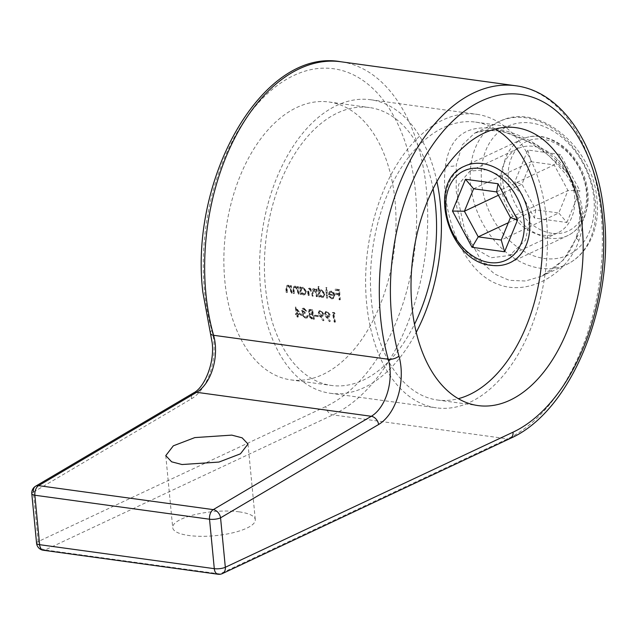 <?xml version="1.0" encoding="UTF-8"?>
<svg xmlns="http://www.w3.org/2000/svg" width="636" height="636" viewBox="0 0 636 636"><rect width="100%" height="100%" fill="white"/><g stroke="black" fill="none" stroke-linecap="round" stroke-linejoin="round"><path stroke-width="0.48" stroke-dasharray="3.18 2.39" d="M239.168 511.853A41.483 12.06 174.5 0 1 255.29 519.699A41.483 12.06 174.5 0 1 232.768 532.809A41.483 12.06 174.5 0 1 188.82 535.496A41.483 12.06 174.5 0 1 172.706 527.649A41.483 12.06 174.5 0 1 195.228 514.54A41.483 12.06 174.5 0 1 239.168 511.853M445.184 192.589C449.016 231.448 467.706 272.725 497.153 283.918C526.624 296.551 566.883 275.825 578.935 240.416C582.171 231.21 583.331 221.551 582.417 211.43C579.118 172.197 540.497 140.492 506.741 131.215C471.061 121.619 450.67 132.852 445.582 164.931C444.349 173.278 444.214 182.492 445.184 192.589M577.711 235.908L563.496 259.933L541.904 276.103L525.519 281.009L509.317 280.341L494.673 274.068L482.319 262.906L464.733 230.272L456.211 191.19L456.258 165.002L462.229 144.944L474.726 133.067L487.089 130.046L502.408 131.151L536.895 145L566.652 171.966L576.327 189.361L580.97 208.322C581.845 217.886 580.755 227.084 577.711 235.908A7.902 2.918 -161.5 0 0 576.288 236.95L576.288 236.95C573.108 246.235 568.298 254.352 561.866 261.301L550.975 270.841L541.904 276.103L566.557 264.52A79.015 58.623 -115.2 0 0 595.36 201.564A79.015 58.623 -115.2 0 0 499.395 121.484A79.015 58.623 -115.2 0 0 470.6 184.44A79.015 58.623 -115.2 0 0 566.557 264.52C589.826 253.486 599.971 225.693 596.981 199.95C593.714 147.751 538.581 101.124 499.395 121.484L474.742 133.059M495.325 129.021A140.246 84.723 97.8 0 0 475.617 122.128A140.246 84.723 97.8 0 0 371.424 301.027A140.246 84.723 97.8 0 0 437.465 400.012A140.246 84.723 97.8 0 0 458.302 398.685M574.578 195.809A46.619 34.59 64.8 0 1 557.589 232.951A46.619 34.59 64.8 0 1 500.969 185.696A46.619 34.59 64.8 0 1 517.958 148.554A46.619 34.59 64.8 0 1 574.578 195.809M530.225 216.63L525.535 240.17L509.539 255.505L491.008 257.747L474.154 247.953L462.245 229.167L456.616 206.525L458.739 184.209L469.917 171.108L486.707 169.677L506.208 178.255L522.49 194.974L530.225 216.63M433.084 188.868A140.246 84.723 97.8 0 0 369.564 107.564A140.246 84.723 97.8 0 0 265.379 286.47A140.246 84.723 97.8 0 0 331.412 385.456A140.246 84.723 97.8 0 0 414.489 324.281M395.051 200.984A140.246 84.723 -82.2 0 1 290.867 379.883A140.246 84.723 -82.2 0 1 224.834 280.905A140.246 84.723 -82.2 0 1 329.019 101.999A140.246 84.723 -82.2 0 1 395.051 200.984M305.28 313.238A148.148 89.493 -82.2 0 1 305.097 312.26L302.696 310.4L303.261 309.215L304.088 309.12L306.814 310.94L303.936 308.134L302.839 308.277L301.957 310.304L303.277 312.403L302.537 313.095L302.378 314.725L305.876 318.167L307.085 318.04L308.039 315.758L307.299 315.655L306.926 316.879L306.115 317.332L306.926 316.879L305.654 317.197L303.134 314.907L303.777 313.365L305.28 313.238L303.293 313.588L302.649 315.138L303.134 314.907M310.074 313.532L309.255 313.89L310.074 313.532L308.969 315.75L312.165 318.803L314.399 319.105A148.148 89.493 -82.2 0 1 312.57 309.557L309.478 309.43L308.746 311.362L310.074 313.532M330.179 314.613L327.039 311.306L325.95 311.441L324.996 313.914L329.893 321.466L330.386 321.077L327.302 316.911L329.265 316.966L330.179 314.613L328.78 317.197L328.176 317.102M334.711 321.895L335.45 321.999A148.148 89.493 -82.2 0 1 333.789 313.437L335.061 313.612L334.409 312.554L332.882 312.348A148.148 89.493 97.8 0 0 334.711 321.895L334.226 322.126A148.935 89.978 -82.2 0 1 332.397 312.57L332.882 312.348M323.827 313.739L320.695 310.432L319.598 310.575L318.644 313.039L323.549 320.6L324.042 320.21L320.949 316.036L322.921 316.092L323.827 313.739L322.436 316.323L321.832 316.227M318.095 315.591L314.923 315.162A148.148 89.493 97.8 0 0 315.114 316.14L318.286 316.569A148.148 89.493 -82.2 0 1 318.095 315.591L317.61 315.822A148.935 89.978 97.8 0 0 317.801 316.8L315.114 316.14M297.576 316.8L298.316 316.895A148.148 89.493 -82.2 0 1 297.855 314.717L301.766 315.249L295.708 306.997A148.148 89.493 97.8 0 0 296.917 313.635L295.963 313.508A148.148 89.493 97.8 0 0 296.161 314.478L297.115 314.613A148.148 89.493 97.8 0 0 297.576 316.8L297.091 317.022A148.935 89.978 -82.2 0 1 296.63 314.836L297.115 314.613M546.443 218.856A148.148 89.493 -82.2 0 1 436.383 407.843A148.148 89.493 -82.2 0 1 366.63 303.285A148.148 89.493 -82.2 0 1 476.69 114.297A148.148 89.493 -82.2 0 1 546.443 218.856M339.584 299.572L340.324 299.667A148.148 89.493 -82.2 0 1 339.592 289.611L335.57 289.054A148.148 89.493 97.8 0 0 335.625 290.096L338.901 290.549A148.148 89.493 97.8 0 0 339.091 293.657L335.816 293.212A148.148 89.493 97.8 0 0 335.887 294.245L339.171 294.691A148.148 89.493 97.8 0 0 339.584 299.572L339.099 299.795A148.935 89.978 -82.2 0 1 338.686 294.921L339.171 294.691M332.223 298.682L333.566 298.53L331.746 298.912L332.223 298.682L329.249 296.289L329.877 295.963L332.231 297.799L333.185 297.68L334.202 295.414L328.804 294.675L329.273 292.21L330.267 291.264L331.602 291.089L334.051 292.791L334.926 295.343L333.089 298.674M326.991 297.839L327.731 297.942A148.148 89.493 -82.2 0 1 326.984 287.623L326.244 287.52A148.148 89.493 97.8 0 0 326.991 297.839L326.514 298.061A148.935 89.978 -82.2 0 1 325.767 287.742L326.244 287.52M322.38 297.33L323.7 297.163L321.903 297.561L322.38 297.33L319.789 295.605A148.148 89.493 -82.2 0 0 319.9 296.869L319.161 296.766A148.148 89.493 97.8 0 1 318.413 286.446L319.153 286.542A148.148 89.493 -82.2 0 0 319.415 290.962L320.488 289.913L321.752 289.738L325.187 293.967L323.207 297.322M316.728 296.432L317.467 296.535A148.148 89.493 -82.2 0 1 316.887 289.197L316.148 289.102A148.148 89.493 97.8 0 0 316.235 290.382L314.065 288.68L313.166 288.816L312.26 290.199L309.931 288.116L309.064 288.227L308.134 291.344A148.148 89.493 97.8 0 0 308.476 295.295L309.215 295.398A148.148 89.493 -82.2 0 1 308.873 291.439L310.114 289.038L312.348 293.029A148.148 89.493 97.8 0 0 312.602 295.867L313.341 295.963A148.148 89.493 -82.2 0 1 313.015 292.25L314.248 289.611L316.458 293.363A148.148 89.493 97.8 0 0 316.728 296.432L316.251 296.654A148.935 89.978 -82.2 0 1 315.973 293.586L313.771 289.833L314.248 289.611L313.135 289.913L313.771 289.833L312.538 292.481A148.935 89.978 97.8 0 0 312.864 296.193L313.341 295.963M303.865 294.794L305.185 294.619L303.388 295.017L303.865 294.794L301.273 293.061A148.148 89.493 -82.2 0 0 301.392 294.325L300.645 294.222A148.148 89.493 97.8 0 1 300.065 286.892L300.804 286.995A148.148 89.493 -82.2 0 0 300.9 288.354L301.893 287.369L303.237 287.202L306.671 291.423L304.692 294.778M298.212 293.888L298.952 293.991A148.148 89.493 -82.2 0 1 298.371 286.661L297.632 286.558A148.148 89.493 97.8 0 0 297.72 287.885L295.335 286.113L294.357 286.24L293.339 289.531A148.148 89.493 97.8 0 0 293.665 293.268L294.404 293.363A148.148 89.493 -82.2 0 1 294.102 289.929L294.063 288.275L295.517 287.035L297.704 289.269L297.974 291.248A148.148 89.493 97.8 0 0 298.212 293.888L297.735 294.11A148.935 89.978 -82.2 0 1 297.497 291.479L297.227 289.491L297.704 289.269M291.232 292.934L291.972 293.029A148.148 89.493 -82.2 0 1 291.391 285.699L290.652 285.596A148.148 89.493 97.8 0 0 290.739 286.931L288.346 285.151L287.377 285.278L286.359 288.577A148.148 89.493 97.8 0 0 286.685 292.306L287.424 292.409A148.148 89.493 -82.2 0 1 287.122 288.975L287.082 287.313L287.742 286.168L288.537 286.081L290.724 288.307L290.994 290.294A148.148 89.493 97.8 0 0 291.232 292.934L290.755 293.156A148.935 89.978 -82.2 0 1 290.517 290.517L290.247 288.537L290.724 288.307M436.916 181.578A148.148 89.493 97.8 0 0 370.645 99.741A148.148 89.493 97.8 0 0 260.585 288.72A148.148 89.493 97.8 0 0 330.338 393.279A148.148 89.493 97.8 0 0 416.222 332.326M294.245 287.353L295.517 287.035L294.245 287.353L293.586 288.498L294.063 288.275M309.462 289.118L310.114 289.038L309.462 289.118M338.686 294.921L335.411 294.468A148.935 89.978 -82.2 0 1 335.339 293.435L338.614 293.888A148.935 89.978 -82.2 0 1 338.424 290.771L335.14 290.326A148.935 89.978 -82.2 0 1 335.085 289.285L339.107 289.833A148.935 89.978 97.8 0 0 339.847 299.898L339.099 299.795M339.847 299.898L340.324 299.667M335.411 294.468L335.887 294.245M335.339 293.435L335.816 293.212M338.614 293.888L339.091 293.657M338.424 290.771L338.901 290.549M335.14 290.326L335.625 290.096M335.085 289.285L335.57 289.054M339.107 289.833L339.592 289.611M331.746 298.912L328.772 296.511L329.392 296.185L331.754 298.03L332.708 297.902L334.202 295.414M331.754 298.03L332.231 297.799M333.717 295.637L328.804 294.675M328.327 294.897L329.273 292.21M328.788 292.441L329.79 291.487L331.602 291.089M331.125 291.32L333.574 293.021L334.051 292.791M333.574 293.021L334.449 295.565L334.926 295.343M334.449 295.565L333.081 298.753M328.772 296.511L329.249 296.289M329.392 296.185L329.877 295.963M328.995 294.094L333.574 294.722L332.747 293.124L331.141 292.218L330.052 292.377L328.995 294.094L330.537 292.155L331.626 291.996L333.224 292.902L334.051 294.5L329.472 293.872M331.141 292.218L331.626 291.996M332.747 293.124L333.224 292.902M333.574 294.722L334.051 294.5M325.767 287.742L326.507 287.846A148.935 89.978 97.8 0 0 327.254 298.165L326.514 298.061M327.254 298.165L327.731 297.942M326.507 287.846L326.984 287.623M321.903 297.561L319.304 295.827A148.935 89.978 97.8 0 0 319.423 297.091L318.684 296.988A148.935 89.978 -82.2 0 1 317.936 286.669L318.676 286.772A148.935 89.978 97.8 0 0 318.938 291.185L319.415 290.962M318.676 286.772L319.153 286.542M318.938 291.185L320.003 290.135L321.752 289.738M321.275 289.968L324.71 294.19L325.187 293.967M324.71 294.19L323.223 297.386M319.304 295.827L319.789 295.605M319.423 297.091L319.9 296.869M318.684 296.988L319.161 296.766M317.936 286.669L318.413 286.446M321.323 290.875L320.25 291.01L319.105 293.458L321.792 296.662L322.818 296.519L323.97 294.094L321.323 290.875L321.8 290.644L324.447 293.872L323.295 296.296L322.269 296.432L319.582 293.228L320.727 290.787L321.8 290.644M323.97 294.094L324.447 293.872M321.792 296.662L322.269 296.432M319.105 293.458L319.582 293.228M312.864 296.193L312.125 296.09A148.935 89.978 -82.2 0 1 311.871 293.252L309.637 289.269L308.396 291.662A148.935 89.978 97.8 0 0 308.738 295.621L307.999 295.525A148.935 89.978 -82.2 0 1 307.657 291.566L308.579 288.458L309.454 288.346L311.783 290.429L312.681 289.038L313.58 288.911L315.75 290.604A148.935 89.978 -82.2 0 1 315.671 289.324L316.41 289.428A148.935 89.978 97.8 0 0 316.99 296.758L316.251 296.654M316.99 296.758L317.467 296.535M312.125 296.09L312.602 295.867M308.738 295.621L309.215 295.398M307.999 295.525L308.476 295.295M309.454 288.346L309.931 288.116M311.783 290.429L312.26 290.199M313.58 288.911L314.065 288.68M314.844 289.452L315.329 289.229M315.75 290.604L316.235 290.382M315.671 289.324L316.148 289.102M316.41 289.428L316.887 289.197M303.388 295.017L300.788 293.291A148.935 89.978 97.8 0 0 300.908 294.548L300.168 294.444A148.935 89.978 -82.2 0 1 299.588 287.114L300.327 287.218A148.935 89.978 97.8 0 0 300.415 288.585L300.9 288.354M300.327 287.218L300.804 286.995M300.415 288.585L301.416 287.599L303.237 287.202M302.76 287.424L306.194 291.646L306.671 291.423M306.194 291.646L304.708 294.85M300.788 293.291L301.273 293.061M300.908 294.548L301.392 294.325M300.168 294.444L300.645 294.222M299.588 287.114L300.065 286.892M302.808 288.331L301.734 288.474L300.59 290.914L303.277 294.118L304.302 293.975L305.455 291.558L302.808 288.331L303.285 288.1L305.932 291.328L304.779 293.752L303.754 293.896L301.067 290.692L302.211 288.243L303.285 288.1M305.455 291.558L305.932 291.328M303.277 294.118L303.754 293.896M300.59 290.914L301.067 290.692M293.586 288.498L293.625 290.159A148.935 89.978 97.8 0 0 293.927 293.594L293.188 293.49A148.935 89.978 -82.2 0 1 292.862 289.762L293.88 286.462L294.85 286.335L297.243 288.116A148.935 89.978 -82.2 0 1 297.155 286.78L297.894 286.884A148.935 89.978 97.8 0 0 298.475 294.214L297.735 294.11M298.475 294.214L298.952 293.991M297.227 289.491L295.04 287.265M293.927 293.594L294.404 293.363M293.188 293.49L293.665 293.268M294.85 286.335L295.335 286.113M297.243 288.116L297.72 287.885M297.155 286.78L297.632 286.558M297.894 286.884L298.371 286.661M290.247 288.537L288.052 286.303L286.598 287.536L286.637 289.197A148.935 89.978 97.8 0 0 286.947 292.632L286.2 292.528A148.935 89.978 -82.2 0 1 285.874 288.8L286.892 285.508L287.87 285.381L290.255 287.154A148.935 89.978 -82.2 0 1 290.175 285.826L290.914 285.93A148.935 89.978 97.8 0 0 291.495 293.26L290.755 293.156M291.495 293.26L291.972 293.029M287.742 286.168L288.537 286.081M286.598 287.536L287.082 287.313M286.947 292.632L287.424 292.409M286.2 292.528L286.685 292.306M287.87 285.381L288.346 285.151M290.255 287.154L290.739 286.931M290.175 285.826L290.652 285.596M290.914 285.93L291.391 285.699M332.397 312.57L333.924 312.785L334.576 313.842L333.312 313.667L333.789 313.437M334.576 313.842L335.061 313.612M333.312 313.667A148.935 89.978 97.8 0 0 334.965 322.221L335.45 321.999M334.965 322.221L334.226 322.126M333.924 312.785L334.409 312.554M327.699 317.324L326.817 317.133L329.901 321.307L329.408 321.697L325.99 317.078L324.511 314.136L324.996 313.914M324.511 314.136L325.465 311.672L327.039 311.306M326.562 311.529L329.694 314.836M326.817 317.133L327.302 316.911M329.901 321.307L330.386 321.077M329.408 321.697L329.893 321.466M327.373 316.33L328.263 316.219L328.947 314.693L326.761 312.522L325.918 312.626L325.242 314.184L327.373 316.33L327.85 316.1L325.727 313.953L326.403 312.403L327.246 312.3L329.424 314.462L328.748 315.997L327.85 316.1M325.242 314.184L325.727 313.953M326.761 312.522L327.246 312.3M328.947 314.693L329.424 314.462M321.347 316.458L320.465 316.267L323.549 320.433L323.064 320.822L319.638 316.203L318.159 313.262L318.644 313.039M318.159 313.262L319.121 310.797L320.695 310.432M320.21 310.654L323.342 313.969M320.465 316.267L320.949 316.036M323.549 320.433L324.042 320.21M323.064 320.822L323.549 320.6M321.021 315.456L321.919 315.353L322.595 313.818L320.417 311.656L319.574 311.751L318.89 313.31L321.021 315.456L321.506 315.233L319.375 313.087L320.059 311.529L320.894 311.425L323.08 313.588L322.404 315.122L321.506 315.233M318.89 313.31L319.375 313.087M320.417 311.656L320.894 311.425M322.595 313.818L323.08 313.588M317.801 316.8L318.286 316.569M314.629 316.362A148.935 89.978 -82.2 0 1 314.438 315.384L314.923 315.162M314.438 315.384L317.61 315.822M311.68 319.026L308.484 315.981L309.589 313.763L308.261 311.592L308.993 309.653L312.085 309.788A148.935 89.978 97.8 0 0 313.914 319.336L312.165 318.803M313.914 319.336L314.399 319.105M308.484 315.981L308.969 315.75M308.261 311.592L308.746 311.362M312.085 309.788L312.57 309.557M311.513 310.67L309.43 310.606L309.009 311.712L312.061 313.747A148.935 89.978 -82.2 0 1 311.513 310.67L311.998 310.447A148.148 89.493 97.8 0 0 312.546 313.524L309.494 311.481L309.907 310.384L311.998 310.447M312.061 313.747L312.546 313.524M311.568 313.683L312.045 313.453M309.009 311.712L309.494 311.481M310.511 310.535L310.988 310.304M312.252 314.733L310.233 314.566L309.223 316.076L311.91 318.119L312.96 318.262A148.935 89.978 -82.2 0 1 312.252 314.733L312.729 314.502A148.148 89.493 97.8 0 0 313.445 318.032L312.395 317.889L309.708 315.853L310.718 314.335L312.729 314.502M312.96 318.262L313.445 318.032M311.91 318.119L312.395 317.889M309.223 316.076L309.708 315.853M310.233 314.566L310.718 314.335L310.233 314.566M302.649 315.138L305.169 317.428L306.441 317.11L306.814 315.885L307.554 315.989L306.6 318.262L305.391 318.398L301.893 314.947L302.052 313.325L302.792 312.634L301.472 310.527L302.354 308.5L303.452 308.357L306.329 311.163L303.611 309.342L302.776 309.438L302.211 310.63L302.696 310.4M303.611 309.342L304.088 309.12M302.211 310.63L304.612 312.491L305.097 312.26M304.612 312.491A148.935 89.978 97.8 0 0 304.795 313.469M305.169 317.428L305.654 317.197M306.814 315.885L307.299 315.655M307.554 315.989L308.039 315.758M305.391 318.398L305.876 318.167M301.893 314.947L302.378 314.725M302.052 313.325L302.537 313.095M302.792 312.634L303.277 312.403M301.472 310.527L301.957 310.304M303.452 308.357L303.936 308.134M306.329 311.163L306.814 310.94M305.59 311.06L306.075 310.837M296.63 314.836L295.676 314.709A148.935 89.978 -82.2 0 1 295.478 313.731L296.432 313.866A148.935 89.978 -82.2 0 1 295.223 307.228L301.281 315.48L297.855 314.717M301.281 315.48L301.766 315.249M297.37 314.939A148.935 89.978 97.8 0 0 297.831 317.125L298.316 316.895M297.831 317.125L297.091 317.022M295.676 314.709L296.161 314.478M295.478 313.731L295.963 313.508M296.432 313.866L296.917 313.635M295.223 307.228L295.708 306.997M295.374 307.252L295.859 307.021M297.171 313.969L299.628 314.303L296.392 309.812A148.935 89.978 97.8 0 0 297.171 313.969L297.656 313.739A148.148 89.493 -82.2 0 1 296.869 309.589L300.113 314.081L297.656 313.739M296.392 309.812L296.869 309.589M299.628 314.303L300.113 314.081M508.323 222.727L535.774 209.84L521.949 184.217L531.139 161.751L554.163 164.907L567.98 190.538L558.79 213.004L535.774 209.84L534.367 218.021L566.907 222.489L558.79 213.004L501.248 240.018M498.417 195.26L521.949 184.217L514.818 181.777L534.367 218.021M510.446 217.552L567.98 190.538L579.913 190.721L560.364 154.484L527.816 150.017L514.818 181.777M496.621 191.921L554.163 164.907L560.364 154.484M473.597 188.765L531.139 161.751L527.816 150.017M481.635 183.041A71.113 52.764 64.8 0 1 531.251 123.026A71.113 52.764 64.8 0 1 593.913 198.464A71.113 52.764 64.8 0 1 544.297 258.478A71.113 52.764 64.8 0 1 481.635 183.041M578.935 240.416A7.902 2.918 -161.5 0 1 576.288 236.95C584.031 213.76 577.281 189.584 565.189 173.461L549.655 156.392C530.853 141.224 513.029 132.67 496.191 130.746L484.815 130.452L480.244 131.183L474.726 133.067M445.582 164.931A7.902 4.754 7.6 0 0 456.258 165.002M191.476 398.796A47.406 28.636 97.8 0 0 213.815 341.238A47.406 28.636 97.8 0 0 211.812 330.362A173.827 105.012 -82.2 0 1 204.458 290.469A173.827 105.012 -82.2 0 1 294.007 75.39A173.827 105.012 -82.2 0 1 415.435 191.412A173.827 105.012 -82.2 0 1 325.886 406.491L38.184 541.578L33.43 492.137L191.476 398.796A7.902 5.676 -120.6 0 1 193.694 392.849M515.565 85.741A181.729 109.782 -82.2 0 1 601.131 213.998A181.729 109.782 -82.2 0 1 507.512 438.856L219.818 573.934L45.148 549.957L332.851 414.879A181.729 109.782 97.8 0 0 426.47 190.021A181.729 109.782 97.8 0 0 340.904 61.764M510.144 438.482A7.902 5.859 -115.2 0 1 507.512 438.856L332.851 414.879A7.902 5.859 64.8 0 1 325.886 406.491M218.013 574.236A7.902 4.77 -82.2 0 0 219.818 573.934A7.902 5.859 -115.2 0 0 222.449 573.561M36.562 543.192A7.902 2.298 -5.5 0 1 38.184 541.578A7.902 5.859 64.8 0 0 45.148 549.957A7.902 4.77 -82.2 0 1 43.351 550.259M33.43 492.137A7.902 2.298 -5.5 0 0 31.8 493.743M210.444 333.367A7.902 3.689 164.2 0 1 211.812 330.362M315.973 293.586L316.458 293.363M312.538 292.481L313.015 292.25M311.871 293.252L312.348 293.029M308.396 291.662L308.873 291.439M307.657 291.566L308.134 291.344M297.497 291.479L297.974 291.248M293.625 290.159L294.102 289.929M292.862 289.762L293.339 289.531M290.517 290.517L290.994 290.294M286.637 289.197L287.122 288.975M285.874 288.8L286.359 288.577M325.99 317.078L326.475 316.847M319.638 316.203L320.123 315.981M310.479 309.565L310.956 309.335M311.759 314.661L312.244 314.438M540.075 136.581A53.337 39.575 -115.2 0 0 522.299 139.101A53.337 39.575 -115.2 0 0 505 193.034A53.337 39.575 -115.2 0 0 549.854 238.166A53.337 39.575 -115.2 0 0 567.63 235.654A53.337 39.575 -115.2 0 0 584.929 181.713A53.337 39.575 -115.2 0 0 540.075 136.581M551.889 233.285A49.385 36.642 64.8 0 1 508.379 180.894A49.385 36.642 64.8 0 1 542.834 139.22A49.385 36.642 64.8 0 1 586.352 191.603A49.385 36.642 64.8 0 1 551.889 233.285M492.32 265.188A53.337 39.575 64.8 0 1 447.466 220.048A53.337 39.575 64.8 0 1 464.757 166.115L522.299 139.101C528.079 136.422 534.304 135.532 540.974 136.43C559.139 139.888 572.988 151.702 582.504 171.879C587.433 183.375 589.135 194.759 587.6 206.024L584.484 217.425C580.859 225.899 575.238 231.973 567.63 235.654L510.096 262.668A53.337 39.575 64.8 0 1 492.32 265.188M566.907 222.489L579.913 190.721M248 444.031L255.29 519.699M437.465 400.012L478.01 405.577M509.539 255.505L557.589 232.951M290.867 379.883L331.412 385.456M330.338 393.279L436.383 407.843M370.645 99.741L476.69 114.297M329.019 101.999L369.564 107.564M469.917 171.108L517.958 148.554M475.617 122.128L516.162 127.693M165.773 455.622L172.706 527.649M332.708 297.902L333.185 297.68M329.79 291.487L330.267 291.264M330.052 292.377L330.537 292.155M320.003 290.135L320.488 289.913M322.818 296.519L323.295 296.296M320.242 291.01L320.727 290.787M308.579 288.458L309.064 288.227M312.689 289.038L313.166 288.816M301.416 287.599L301.893 287.369M304.302 293.975L304.779 293.752M301.734 288.474L302.211 288.243M293.88 286.462L294.357 286.24M286.892 285.508L287.377 285.278M325.465 311.672L325.95 311.441M328.78 317.197L329.265 316.966M325.918 312.626L326.403 312.403M328.263 316.219L328.748 315.997M319.121 310.797L319.598 310.575M322.436 316.323L322.921 316.092M319.574 311.751L320.059 311.529M321.919 315.353L322.404 315.122M308.993 309.653L309.478 309.422M309.43 310.606L309.907 310.384M302.776 309.438L303.261 309.215M303.293 313.588L303.777 313.365M306.6 318.27L307.085 318.04M302.354 308.5L302.839 308.277"/><path stroke-width="0.95" d="M231.782 435.119L242.141 437.83L248 444.031L240.448 453.826L218.943 462.062L181.991 464.526L171.633 461.815L165.773 455.622L173.326 445.82L194.831 437.592L231.782 435.119M582.194 226.678A140.246 84.723 -82.2 0 1 478.01 405.577A140.246 84.723 -82.2 0 1 411.977 306.6A140.246 84.723 -82.2 0 1 516.162 127.693A140.246 84.723 -82.2 0 1 582.194 226.678M458.302 398.685A140.246 84.723 97.8 0 0 541.649 221.105A140.246 84.723 97.8 0 0 495.325 129.021M414.489 324.281A140.246 84.723 97.8 0 0 435.604 206.549A140.246 84.723 97.8 0 0 433.084 188.868M416.222 332.326A148.148 89.493 97.8 0 0 440.398 204.299A148.148 89.493 97.8 0 0 436.916 181.578M378.619 424.49L220.565 517.823A7.902 5.676 -120.6 0 0 213.259 509.627L371.305 416.286A39.504 23.866 97.8 0 0 389.924 368.324A39.504 23.866 97.8 0 0 388.254 359.26A181.729 109.782 -82.2 0 1 380.559 317.563A181.729 109.782 -82.2 0 1 515.565 85.741C562.614 91.584 598.102 146.24 604.2 215.493C614.233 306.202 570.802 412.041 510.144 438.482A7.902 5.859 -115.2 0 0 513.021 432.186A173.827 105.012 97.8 0 0 602.57 217.107A173.827 105.012 97.8 0 0 481.142 101.084A173.827 105.012 97.8 0 0 391.593 316.164A173.827 105.012 97.8 0 0 398.947 356.057A47.406 28.636 -82.2 0 1 400.958 366.932A47.406 28.636 -82.2 0 1 378.619 424.49A7.902 5.676 -120.6 0 0 371.305 416.286L196.643 392.309A7.902 5.676 -120.6 0 0 193.694 392.849C204.45 387.483 214.737 362.981 212.193 342.852L210.444 333.367A7.902 3.689 164.2 0 0 213.585 335.283L388.254 359.26A7.902 3.689 164.2 0 0 398.947 356.057M33.43 492.137A7.902 5.676 59.4 0 1 35.648 486.182L35.648 486.182A7.902 5.676 59.4 0 1 38.589 485.65L213.259 509.627A7.902 4.77 -82.2 0 0 209.53 519.222L34.869 495.237L39.631 544.686L214.292 568.663L209.53 519.222A7.902 2.298 -5.5 0 0 220.565 517.823L225.327 567.272L513.021 432.186M501.248 240.018L504.579 251.753L472.031 247.285L478.232 236.854L501.248 240.018L510.446 217.552L496.621 191.921L473.597 188.765L464.407 211.232L478.232 236.854L508.323 222.727M472.031 247.285L452.482 211.049L464.407 211.232L498.417 195.26M452.482 211.049L465.48 179.28L473.597 188.765M465.48 179.28L498.028 183.748L496.621 191.921M498.028 183.748L517.577 219.984L510.446 217.552M210.444 333.367L202.828 292.083C189.107 177.706 263.042 47.446 340.904 61.764A181.729 109.782 97.8 0 0 205.897 293.578A181.729 109.782 97.8 0 0 213.585 335.283A39.504 23.866 -82.2 0 1 215.262 344.346A39.504 23.866 -82.2 0 1 196.643 392.309L38.589 485.65A7.902 4.77 -82.2 0 0 34.869 495.237A7.902 2.298 -5.5 0 1 31.8 493.743L36.562 543.192A7.902 2.298 -5.5 0 0 39.631 544.686A7.902 4.77 -82.2 0 0 43.351 550.259L218.013 574.236A7.902 4.77 -82.2 0 1 214.292 568.663A7.902 2.298 -5.5 0 0 225.327 567.272A7.902 5.859 -115.2 0 1 222.449 573.561L510.144 438.482M480.498 168.484A49.385 36.642 -115.2 0 0 446.043 210.166A49.385 36.642 -115.2 0 0 489.561 262.549A49.385 36.642 -115.2 0 0 524.016 220.867A49.385 36.642 -115.2 0 0 480.498 168.484M464.757 166.115A53.337 39.575 64.8 0 1 482.533 163.595A53.337 39.575 64.8 0 1 527.387 208.727A53.337 39.575 64.8 0 1 510.096 262.668C504.316 265.347 498.091 266.238 491.413 265.339C448.094 262.111 425.683 181.514 464.757 166.115M517.577 219.984L504.579 251.753M340.904 61.764L515.565 85.741M218.013 574.236A7.902 7.902 0 0 0 222.449 573.561M36.562 543.192A7.902 7.902 0 0 0 43.351 550.259M193.694 392.849L35.648 486.182A7.902 7.902 0 0 0 31.8 493.743"/></g></svg>
